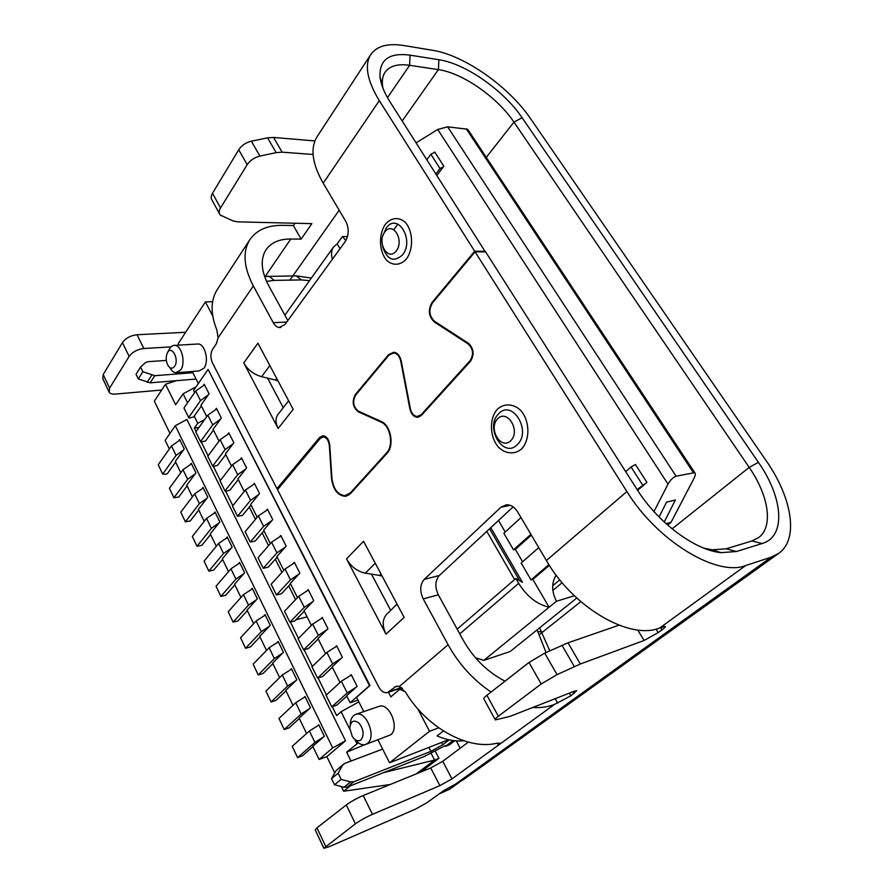 <?xml version="1.0" encoding="UTF-8"?>
<svg xmlns="http://www.w3.org/2000/svg" width="893" height="893" viewBox="0 0 893 893"><rect width="100%" height="100%" fill="white"/><g stroke="black" fill="none" stroke-linecap="round" stroke-linejoin="round"><path stroke-width="1.34" d="M653.977 511.577L668.009 484.162L437.726 129.463L416.127 142.835M345.881 240.563L342.432 236.556L337.163 243.856L333.502 247.026C331.336 250.196 330.957 254.271 332.375 259.271M340.021 248.745L337.163 243.856M436.878 175.396L443.843 166.221L434.69 151.966L434.322 152.469M505.226 532.016L498.495 520.474M531.368 535.119L515.35 549.385L522.572 561.764M637.602 490.324L646.934 482.387L635.392 464.427L634.89 464.862M556.116 575.092C551.45 582.906 551.561 591.635 556.451 601.257L549.095 607.24L532.853 579.39L549.374 565.347M437.726 129.463L447.661 126.828L467.686 129.251L694.732 472.665C695.669 473.614 695.424 475.5 694.017 478.335L671.034 522.338L667.64 525.062M576.755 598.031L510.137 651.522L483.839 660.362L475.456 657.739M483.839 660.362L549.095 607.24C536.939 604.349 526.792 596.39 518.688 583.363L515.853 578.452L522.438 582.314L490.782 527.651M532.853 579.39L531.022 579.903L521.166 562.992L538.758 547.621M520.999 517.594L503.853 533.266L513.508 549.842L515.35 549.385M668.009 484.162C670.453 479.876 673.143 477.219 676.09 476.192L694.732 472.665M284.9 315.173L333.502 247.026M486.797 531.357L514.591 579.535L457.171 629.152L515.853 578.452M671.034 522.338L666.044 523.644M342.432 236.556L347.5 236.634M335.623 646.688L336.594 645.762L342.41 657.248L332.163 666.87L340.01 682.509M350.223 675.555L351.217 674.639L357.144 686.349L346.64 695.747L350.156 702.758L369.479 685.679L208.091 369.412L193.602 390.431L194.652 392.54M203.425 385.274L204.184 384.18L209.051 393.78L200.992 405.199L206.729 416.629M215.615 409.385L216.396 408.302L221.341 418.069L213.103 429.343L219.008 441.131M228.028 433.909L228.82 432.848L233.854 442.783L225.416 453.901L231.51 466.079M240.641 458.879L241.467 457.819L246.58 467.932L237.94 478.894L244.236 491.451M253.489 484.274L254.326 483.236L259.539 493.528L250.687 504.333L257.184 517.293M266.572 510.137L267.431 509.11L272.733 519.592L263.658 530.208L270.367 543.591M279.877 536.459L280.759 535.454L286.162 546.125L276.875 556.562L283.784 570.359M293.44 563.26L294.333 562.277L299.836 573.139L290.325 583.397L297.458 597.629M307.237 590.563L308.163 589.592L313.767 600.654L304.011 610.712L311.378 625.401M321.301 618.369L322.25 617.42L327.954 628.694L317.964 638.528L325.554 653.687M304.078 697.344L304.982 696.495L310.463 707.747L299.155 718.106L306.578 733.499M317.841 725.596L318.768 724.77L324.36 736.234L312.773 746.336L319.125 759.485L332.709 747.91L175.307 425.727L186.883 419.464L345.535 740.799L326.86 756.639L334.752 772.903M169.324 449.012L165.149 440.349L175.307 425.727M178.913 440.495L179.627 439.479L184.248 448.945L175.307 461.402L180.766 472.732M190.488 464.248L191.225 463.255L195.913 472.866L186.76 485.156L192.397 496.843M202.264 488.404L203.012 487.422L207.779 497.2L198.413 509.311L204.229 521.356M214.231 512.962L215.001 512.002L219.845 521.947L210.268 533.869L216.262 546.293M226.409 537.954L227.19 536.994L232.124 547.119L222.324 558.851L228.496 571.654M238.788 563.371L239.592 562.434L244.615 572.726L234.58 584.256L240.954 597.462M251.391 589.235L252.217 588.308L257.329 598.79L247.048 610.098L253.612 623.716M264.216 615.545L265.054 614.641L270.255 625.301L259.729 636.396L266.505 650.439M277.265 642.324L278.125 641.442L283.427 652.292L272.644 663.153L279.632 677.631M290.549 669.583L291.431 668.723L296.822 679.774L285.782 690.389L292.982 705.314M196.103 386.792L183.121 393.813L175.631 404.786L165.506 384.236L154.322 401.147L169.971 433.406M326.86 756.639L319.125 759.485M357.959 700.145L350.156 702.758M212.713 315.955L205.379 301.912L178.232 343.671L178.957 345.111M192.252 371.477L198.335 383.555M460.174 748.211L456.29 740.866M448.543 739.728L389.56 762.801L429.522 731.3L417.812 708.852M208.091 369.412L369.97 685.511L356.564 697.366L363.752 711.621M377.996 739.873L389.56 762.801M364.88 744.662L346.651 752.174L358.327 742.82M212.612 301.689L205.379 301.912M366.074 744.282L390.654 734.827C399.863 728.331 389.515 702.59 379.268 706.263L378.465 706.542M177.138 372.649L199.139 370.952L204.006 368.15C209.275 361.274 205.133 344.006 198.224 343.984L196.906 344.062M405.277 691.751L399.751 689.284L390.833 696.886L388.455 692.254M356.921 743.59L354.856 739.437M349.833 729.313L341.081 711.71L336.683 715.594L332.408 706.966M326.447 694.921L318.209 678.289M312.327 666.39L304.279 650.126M298.474 638.383L290.593 622.466M295.561 599.616L288.718 585.942M281.942 572.391L275.334 559.185M268.57 545.656L262.185 532.909M255.431 519.391L249.27 507.09M232.794 505.684L225.728 491.396M220.348 480.523L213.427 466.537M208.102 455.787L201.327 442.091M196.069 431.475L194.361 428.015L197.755 423.271L194.205 416.127M187.563 402.776L183.121 393.813M341.394 786.588L343.66 791.243L390.263 784.489M350.547 785.762L343.66 791.243M346.651 752.174L351.016 761.048M431.152 753.413L434.59 760.043L438.954 758.28L420.692 772.065M383.767 772.579L434.59 760.043L416.35 773.84M463.735 740.732C455.274 741.581 446.377 739.973 437.057 735.899L443.397 730.965M429.522 731.3L438.697 727.828M439.066 793.977L449.838 789.099L459.582 782.112M345.535 740.799L332.709 747.91M165.506 384.236L176.479 380.664M398.468 690.367L397.809 689.106M453.142 740.554L445.551 746.336L449.492 744.773L454.794 740.744M438.954 758.28L435.315 751.303M358.841 701.887L341.081 711.71M307.103 616.862L295.951 619.775M198.938 427.49L194.361 428.015M197.755 423.271L204.642 419.543M399.751 689.284L402.408 688.38M167.382 352.847C171.534 344.452 179.593 359.343 174.626 366.342C172.394 369.088 170.139 368.72 167.851 365.237C165.819 360.962 165.663 356.832 167.382 352.847L169.447 349.029C170.887 346.451 172.695 345.223 174.872 345.357C181.726 345.39 185.889 362.926 180.687 369.914L175.876 372.738C173.7 372.515 171.791 370.997 170.161 368.173L169.413 367.224M350.223 724.792C350.458 719.021 352.422 715.505 356.106 714.255C366.297 710.582 376.701 736.837 367.536 743.367L365.382 744.539C361.888 745.376 358.484 743.746 355.168 739.661M360.951 739.895C358.115 741.748 355.235 740.643 352.322 736.58L349.777 728.241C350.648 720.952 353.773 719.289 359.142 723.252C363.73 729.57 364.322 735.118 360.951 739.895M556.451 601.257L574.366 595.776M659.079 516.98L666.558 502.134L675.387 500.002L664.236 521.992M562.166 582.716L552.867 590.407M449.134 739.862L442.761 744.751L441.555 742.463M559.811 579.847L552.7 585.752M428.863 747.43L430.895 751.348L353.762 781.799L350.614 781.922L343.95 787.269L347.076 787.135L424.086 756.572L445.194 745.633M430.895 751.348L442.761 744.751M192.877 372.727L154.779 375.696L142.869 371.722L140.581 367.023L145.57 362.569L147.914 361.687L166.321 360.426M382.639 749.082L344.754 763.415L335.935 770.793L331.537 778.618L334.518 784.768L343.95 787.269M335.935 770.793L343.548 764.118M342.521 765.357L338.134 773.215L341.148 779.388L350.614 781.922M338.134 773.215L331.537 778.618M341.148 779.388L334.518 784.768M154.779 375.696L150.158 382.829L196.069 379.056M150.158 382.829L138.292 378.922L136.037 374.234L140.581 367.023M142.869 371.722L138.292 378.922M272.867 663.622L263.089 673.467L258.233 674.896L274.363 658.587L269.117 647.749L253.143 664.191L258.233 674.896M278.315 641.833L269.117 647.749M282.556 653.174L274.363 658.587M299.345 718.508L289.098 727.895L284.242 729.536L301.164 713.987L295.728 702.746L278.962 718.452L284.242 729.536M305.138 696.819L295.728 702.746M309.547 708.584L301.164 713.987M312.941 746.682L302.448 755.835L297.592 757.599L314.928 742.44L309.391 730.987L292.223 746.314L297.592 757.599M318.913 725.071L309.391 730.987M323.422 737.049L314.928 742.44M298.731 596.29L284.51 611.259L289.924 622.198L304.279 607.352L298.731 596.29L308.386 590.039M304.267 611.214L294.857 620.903L289.924 622.198M312.829 601.625L304.279 607.352M341.372 681.259L326.068 695.267L331.783 706.821L347.243 692.957L341.372 681.259L351.396 674.985M625.703 471.66L631.061 466.972L635.47 464.55M346.83 696.127L336.717 705.18L331.783 706.821M356.14 687.253L347.243 692.957M637.122 489.587L646.42 482.823M531.022 579.903L548.927 564.655M642.569 484.944L631.061 466.972M326.894 652.415L311.958 666.747L317.573 678.088L332.654 663.89L326.894 652.415L336.784 646.141M332.386 667.305L322.507 676.57L317.573 678.088M341.427 658.174L332.654 663.89M513.508 549.842L530.9 534.327M195.701 391.022L183.958 408.001L188.657 417.511L200.512 400.611L195.701 391.022L204.519 384.838M426.876 159.702L430.884 154.31L434.835 152.19M201.383 405.958L193.602 416.975L189.16 418.091L188.657 417.511M208.281 394.873L200.512 400.611M435.951 173.945L440.015 168.576L443.464 166.723M393.824 229.546L397.932 224.121M440.015 168.576L430.884 154.31M175.653 462.127L167.527 473.435L166.109 474.205L162.682 474.127L176.066 455.397L171.489 445.942L158.228 464.773L162.682 474.127M179.928 440.082L171.489 445.942M183.523 449.949L176.066 455.397M245.385 490.023L232.481 506.085L237.516 516.266L250.553 500.314L245.385 490.023L254.617 483.794M251.011 504.969L242.472 515.384L237.516 516.266M258.691 494.566L250.553 500.314M210.581 534.505L201.874 545.322L197.018 546.27L211.362 528.355L206.551 518.409L192.341 536.447L197.018 546.27M215.258 512.526L206.551 518.409M219.075 522.907L211.362 528.355M232.638 464.617L220.035 480.925L224.98 490.938L237.705 474.73L232.638 464.617L241.757 458.41M238.275 479.574L229.936 490.145L225.46 491.44L224.98 490.938M245.754 468.981L237.705 474.73M207.801 415.133L195.779 431.888L200.557 441.566L212.701 424.889L207.801 415.133L216.72 408.938M213.472 430.08L205.513 440.952L201.059 442.124L200.557 441.566M220.549 419.141L212.701 424.889M187.106 485.859L178.79 497.01L173.934 497.781L187.63 479.307L182.987 469.696L169.413 488.27L173.934 497.781M191.504 463.824L182.987 469.696M195.176 473.859L187.63 479.307M222.614 559.453L213.706 570.091L208.85 571.129L223.529 553.504L218.64 543.39L204.084 561.139L208.85 571.129M227.436 537.497L218.64 543.39M231.332 548.068L223.529 553.504M258.367 515.875L245.14 531.681L250.274 542.051L263.625 526.345L258.367 515.875L267.699 509.646M263.971 530.822L255.219 541.069L250.274 542.051M271.863 520.608L263.625 526.345M234.859 584.826L225.739 595.274L220.872 596.412L235.908 579.099L230.93 568.808L216.039 586.243L220.872 596.412M239.826 562.914L230.93 568.808M243.811 573.663L235.908 579.099M271.572 542.196L258.032 557.734L263.245 568.283L276.93 552.867L271.572 542.196L281.016 535.956M277.165 557.143L268.201 567.2L263.245 568.283M285.269 547.119L276.93 552.867M247.305 610.645L237.984 620.892L233.118 622.12L248.5 605.13L243.443 594.66L228.195 611.783L233.118 622.12M252.44 588.755L243.443 594.66M256.492 599.705L248.5 605.13M285.023 568.997L271.148 584.256L276.462 594.995L290.482 579.858L285.023 568.997L294.578 562.746M290.593 583.933L281.407 593.812L276.462 594.995M298.932 574.121L290.482 579.858M259.975 636.899L250.431 646.956L245.564 648.285L261.314 631.63L256.168 620.97L240.563 637.758L245.564 648.285M265.266 615.065L256.168 620.97M269.407 626.205L261.314 631.63M312.673 624.095L298.106 638.752L303.62 649.892L318.332 635.358L312.673 624.095L322.462 617.833M318.198 638.997L308.554 648.474L303.62 649.892M326.994 629.632L318.332 635.358M285.994 690.825L275.982 700.447L271.126 701.976L287.646 686.036L282.3 674.996L265.935 691.082L271.126 701.976M291.609 669.08L282.3 674.996M295.929 680.622L287.646 686.036M198.737 509.981L190.242 520.965L185.376 521.825L199.396 503.619L194.674 493.851L180.777 512.158L185.376 521.825M203.28 487.969L194.674 493.851M207.031 498.182L199.396 503.619M220.113 439.657L207.801 456.2L212.668 466.034L225.092 449.592L220.113 439.657L229.133 433.462M225.762 454.604L217.613 465.331L213.148 466.57L212.668 466.034M233.04 443.843L225.092 449.592M381.021 574.054L379.614 575.449L382.126 576.119M396.994 604.003L390.699 610.41L371.477 574.143L365.337 573.161C357.334 571.475 351.061 566.72 346.529 558.906L385.988 634.153C382.003 625.725 382.316 619.005 386.926 613.993L390.699 610.41M379.614 575.449L371.477 574.143M510.807 440.662C500.94 450.519 487.857 428.607 497.624 418.828C507.302 408.614 520.876 430.828 510.807 440.662M656.02 629.085L658.197 632.612L661.959 629.889C664.738 627.846 665.832 626.663 665.229 626.328L659.827 627.924C630.112 640.56 573.194 607.642 546.393 560.525L517.616 511.868C514.569 507.057 510.852 504.69 506.443 504.791L500.906 507.257L424.208 579.39C419.956 584.502 419.632 591.01 423.237 598.902L448.107 644.735C458.868 664.158 473.19 679.919 491.072 692.042M505.036 681.158C487.578 672.161 473.614 658.454 463.132 640.013L438.329 594.805C434.735 587.014 435.07 580.584 439.345 575.505L513.129 506.867M532.741 707.468C540.778 707.993 548.045 706.955 554.542 704.387L498.439 745.153L500.058 743.121L495.816 743.445C467.262 749.975 426.43 727.237 405.5 692.108L399.383 686.471L396.258 686.259L387.35 692.622C384.023 693.158 381.11 691.204 378.621 686.784L277.5 489.677L320.219 438.463L323.266 436.923C326.626 437.481 328.646 440.327 329.327 445.462L331.493 478.257C333.022 489.375 337.509 495.392 344.966 496.329L350.636 493.472L386.903 453.465C394.606 445.83 390.933 425.213 381.222 421.474L358.417 411.148C353.26 406.918 352.322 401.604 355.581 395.186L388.957 355.146L393.835 352.925C397.296 353.572 399.606 356.329 400.756 361.196L409.898 408.938C411.115 413.972 413.571 416.741 417.254 417.232L421.518 415.29L470.41 361.352C474.54 354.633 473.882 348.605 468.434 343.269L434.556 321.324C429.165 316.044 428.484 309.904 432.513 302.883L475.065 251.826L626.908 491.552C657.025 540.79 716.766 577.068 745.688 565.548L771.206 557.154L778.741 553.347C799.224 539.015 791.89 497.345 766.105 460.609L530.632 118.747C509.021 86.777 464.393 55.199 432.58 50.287L403.725 45.521C387.718 42.976 376.69 46.045 370.64 54.73C364.311 65.423 367.202 80.727 379.313 100.652L474.685 251.223L432.156 302.303C427.859 309.804 428.584 316.368 434.344 322.005L468.2 343.972C473.257 348.917 473.87 354.51 470.042 360.75L421.183 414.698L417.21 416.495C413.794 416.038 411.517 413.47 410.389 408.804L401.247 361.04C400.019 355.838 397.552 352.891 393.846 352.199L388.634 354.577L355.269 394.628C351.753 401.537 352.768 407.264 358.316 411.807L381.121 422.143C390.453 425.749 393.98 445.54 386.58 452.885L350.335 492.903L344.877 495.648C337.71 494.755 333.402 488.962 331.928 478.291L329.751 445.161C328.992 439.479 326.749 436.32 323.032 435.695L319.661 437.403L276.975 488.661L212.489 362.971C210.335 357.926 210.391 353.315 212.668 349.163L216.329 343.794L218.115 337.755L216.809 329.83C210.424 313.823 210.525 300.483 217.122 289.79L249.739 239.86C256.525 229.936 267.632 225.103 283.048 225.337L293.395 225.561L301.131 239.134L311.858 223.641L237.862 221.855L233.04 220.939L220.147 215.001C218.752 213.126 218.874 210.77 220.538 207.957L247.182 164.669C250.118 160.338 254.36 157.469 259.896 156.074L276.16 152.625L282.132 152.167L313.086 154.467M397.173 604.338L395.755 605.633M385.988 634.153L404.149 617.409L363.529 541.247L346.529 558.906M276.774 378.576L275.636 380.094L278.013 380.898M275.636 380.094L261.616 376.69C253.735 374.435 247.785 369.858 243.778 362.949L278.136 428.461C275.379 422.858 275.323 418.192 277.969 414.441L288.618 400.767M384.771 231.957C376.578 242.628 387.997 261.761 396.258 250.989C404.685 240.217 392.875 220.884 384.771 231.957M323.791 848.104L315.251 829.965L316.959 827.822L346.283 804.961C351.005 801.501 356.653 798.364 363.217 795.529L430.739 767.969L442.761 761.283L451.947 778.908L498.439 745.153L497.368 743.166M475.065 251.826L485.613 251.871L636.955 489.319C657.594 522.394 694.91 550.278 721.075 552.655L736.457 551.517L762.109 543.536C786.554 536.47 782.994 497.256 758.391 462.328L522.104 117.731C503.819 90.528 465.677 63.649 438.887 59.719L410.054 55.165C389.259 52.408 379.235 59.686 380.016 77.01C380.898 84.433 384.247 92.738 390.062 101.936L485.334 251.859M704.052 548.213L712.201 549.82L726.176 548.815L751.939 540.957L758.503 537.686C773.74 526.747 768.661 495.459 749.194 467.407L513.944 122.107C497.446 97.359 462.686 72.969 438.407 69.632L409.619 65.312C397.742 63.604 389.527 65.97 384.961 72.411C382.74 75.849 381.925 80.203 382.505 85.482L382.952 88.206M278.583 488.393L276.975 488.661M249.739 239.86C242.472 251.871 243.677 267.241 253.322 285.961L273.258 322.674C274.877 325.554 276.863 327.173 279.219 327.508L284.878 324.583L345.122 241.735C348.973 235.261 349.208 228.485 345.814 221.419L323.199 183.188C312.215 163.754 310.128 148.35 316.926 136.964L370.64 54.73M278.136 428.461L293.194 409.362L257.921 343.202L243.778 362.949M283.237 407.677L267.576 378.13M451.947 778.908L439.869 785.65L372.448 814.327C365.884 817.262 360.203 820.421 355.414 823.826L323.869 848.283L329.294 846.664L415.491 809.114L426.899 802.74L443.564 790.729L455.575 784.076L771.206 557.154M442.761 761.283L468.334 742.105M569.332 693.147L570.861 695.803L554.542 704.387M570.861 695.803L576.677 690.68L574.009 691.316L509.992 716.387L495.302 719.903C494.644 719.512 495.66 718.296 498.35 716.231L541.203 683.982L557.053 674.639L580.338 664.001L644.099 640.46L658.197 632.612M618.938 625.189L567.993 642.826L544.73 653.14L529.013 662.461L486.908 695.29C484.263 697.388 483.28 698.672 483.984 699.13L495.09 719.524M778.741 553.347L463.69 779.489L455.575 784.076M287.825 320.52L268.693 285.648C261.113 271.126 260.198 259.216 265.935 249.895C271.037 242.583 279.33 238.956 290.794 239L301.131 239.134M474.685 251.223L485.234 251.279M219.421 213.673L212.177 200.389C210.77 198.469 210.871 196.103 212.501 193.268L238.732 149.756C241.635 145.403 245.843 142.545 251.368 141.194L267.587 137.857L273.548 137.444L314.905 140.938M294.98 223.228L293.395 225.561M108.879 391.592L102.818 378.71L103.186 374.535L122.453 342.599C125.757 338.123 130.624 335.5 137.064 334.741L185.632 332.285M161.678 390.029L115.387 394.092C112.295 394.315 110.241 393.701 109.203 392.261L109.605 388.142L129.139 356.407C132.488 351.954 137.377 349.319 143.818 348.504L171.009 346.886M519.592 580.651L489.576 528.768M676.09 476.192L447.661 126.828M466.213 128.771L693.269 472.453M518.688 583.363L459.772 633.885M266.549 281.384L274.162 280.38L301.298 279.922L309.291 280.603M537.117 629.855L546.058 652.537M541.783 631.675L538.2 631.742M301.298 279.922L296.264 275.881L294.857 275.904M274.162 280.38L269.139 276.261L267.755 276.272M458.243 782.826L448.241 790.015M353.762 781.799L347.076 787.135M151.743 375.183L147.133 382.338M375.25 563.215L365.337 573.161M510.137 505.304L500.906 507.257M439.345 575.505L424.208 579.39M397.787 686.137L394.282 687.297M401.359 687.554L389.27 691.617M498.607 413.839C484.363 427.211 503.418 459.214 517.27 444.647C532.139 431.163 512.08 398.557 498.607 413.839M269.842 365.561L261.616 376.69M438.329 594.805L423.237 598.902M521.557 448.989C514.558 454.816 505.416 453.99 498.361 447.069C489.554 436.632 489.085 418.538 497.434 409.173C504.199 403.134 513.386 403.536 520.708 410.4C529.917 420.904 530.297 439.78 521.557 448.989M399.383 686.471L448.107 644.735M546.393 560.525L626.908 491.552M435.516 321.949L434.344 322.005M469.26 343.894L468.2 343.972M470.979 360.672L470.042 360.75M422.177 414.564L421.183 414.698M389.56 354.499L388.634 354.577M356.128 394.539L355.269 394.628M359.566 411.662L358.316 411.807M382.249 421.998L381.121 422.143M387.506 452.751L386.58 452.885M351.317 492.724L350.335 492.903M382.617 246.624C387.071 259.841 393.69 262.631 402.453 254.985C414.921 240.072 397.463 211.697 386.189 228.106L382.706 236.053M316.959 827.822L325.632 846.24M346.283 804.961L355.414 823.826M363.217 795.529L372.448 814.327M430.739 767.969L439.869 785.65M555.167 698.694L557.701 703.137M573.094 691.662L574.121 693.448M486.908 695.29L498.35 716.231M529.013 662.461L541.203 683.982M544.73 653.14L557.053 674.639M561.976 645.271L574.322 666.558M567.993 642.826L580.338 664.001M637.714 629.978L644.099 640.46M661.959 629.889L660.574 627.645M745.688 565.548L659.827 627.924M726.176 548.815L736.457 551.517M433.027 302.269L432.156 302.303M286.72 322.049L273.258 322.674M539.673 634.421L580.796 601.636M672.105 528.857L749.194 467.407L758.391 462.328M406.427 258.97C400.544 265.5 392.753 265.969 386.658 260.332C379.023 251.558 378.398 234.334 385.385 224.255C391.078 217.568 398.903 216.72 405.21 222.268C413.169 231.053 413.738 248.991 406.427 258.97M379.313 100.652L323.199 183.188M253.322 285.961L218.115 337.755M751.939 540.957L762.109 543.536M486.272 157.369L513.944 122.107L522.104 117.731M387.484 97.661L409.619 65.312L410.054 55.165M265.199 276.417L290.794 239M402.185 120.968L438.407 69.632L438.887 59.719M282.132 152.167L273.548 137.444M276.16 152.625L267.587 137.857M259.896 156.074L251.368 141.194M247.182 164.669L238.732 149.756M220.538 207.957L212.501 193.268M143.818 348.504L137.064 334.741M129.139 356.407L122.453 342.599M109.605 388.142L103.186 374.535M289.879 280.112L339.195 210.223M549.809 650.83L539.595 627.868M264.585 276.473L296.264 275.881L311.166 278.002M174.872 345.357L198.224 343.984M356.106 714.255L379.268 706.263M401.694 687.8L387.997 692.41M325.655 436.61L323.266 436.923M346.864 495.983L344.966 496.329M395.833 352.78L393.835 352.925M418.839 417.031L417.254 417.232M420.692 416.06L418.694 416.317M349.018 494.912L346.696 495.325M712.201 549.82L721.075 552.655M280.893 327.43L279.219 327.508M382.505 85.482L380.016 77.01"/></g></svg>
